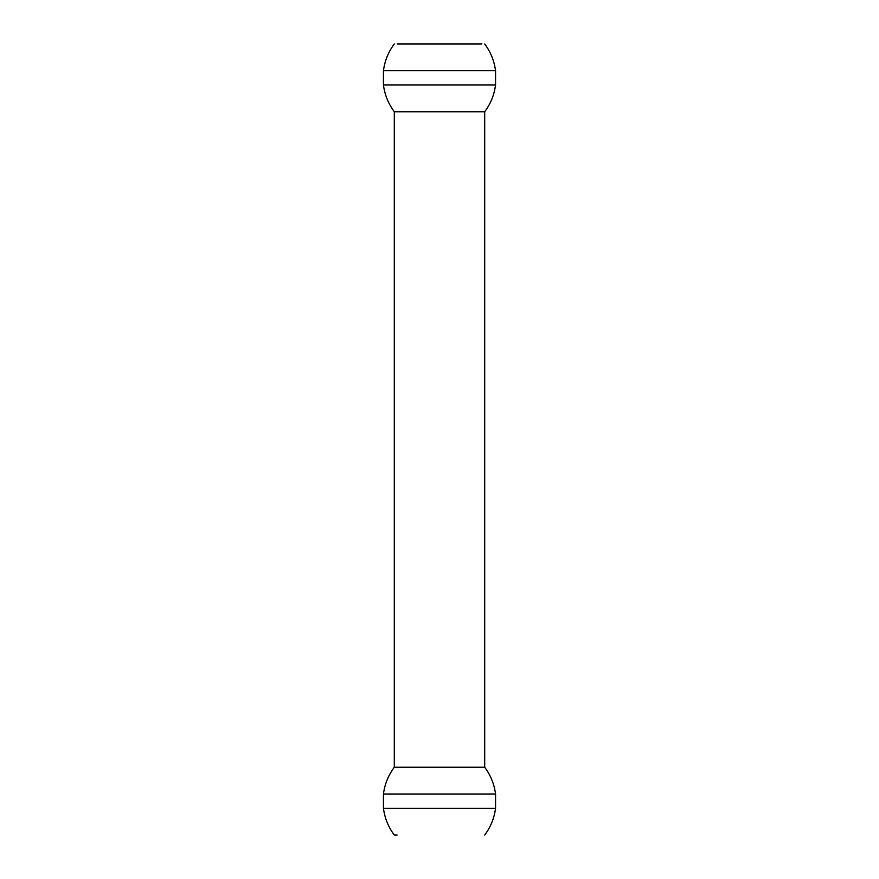 <?xml version="1.0" encoding="UTF-8"?>
<svg xmlns="http://www.w3.org/2000/svg" width="879" height="879" viewBox="0 0 879 879"><rect width="100%" height="100%" fill="white"/><g stroke="black" fill="none" stroke-linecap="round" stroke-linejoin="round"><path stroke-width="1.32" d="M397.121 835.05L394.297 835.05C388.353 827.062 384.738 818.129 383.442 808.262M481.879 43.95L397.121 43.95M439.5 70.716L495.558 70.716L495.558 84.988L383.442 84.988L383.442 70.716L439.5 70.716M383.442 794.012L495.558 794.012L495.558 808.284L383.442 808.284L383.442 794.012C384.738 784.156 388.353 775.234 394.297 767.246L394.297 111.754L484.703 111.754C490.647 103.766 494.262 94.844 495.558 84.977M495.558 794.023C494.262 784.156 490.647 775.234 484.703 767.246L394.297 767.246M394.297 43.95C388.353 51.938 384.738 60.871 383.442 70.738M484.703 43.95C490.647 51.938 494.262 60.871 495.558 70.738M495.558 808.262C494.262 818.129 490.647 827.062 484.703 835.05M394.297 111.754C388.353 103.766 384.738 94.844 383.442 84.977M484.703 767.246L484.703 111.754"/></g></svg>
